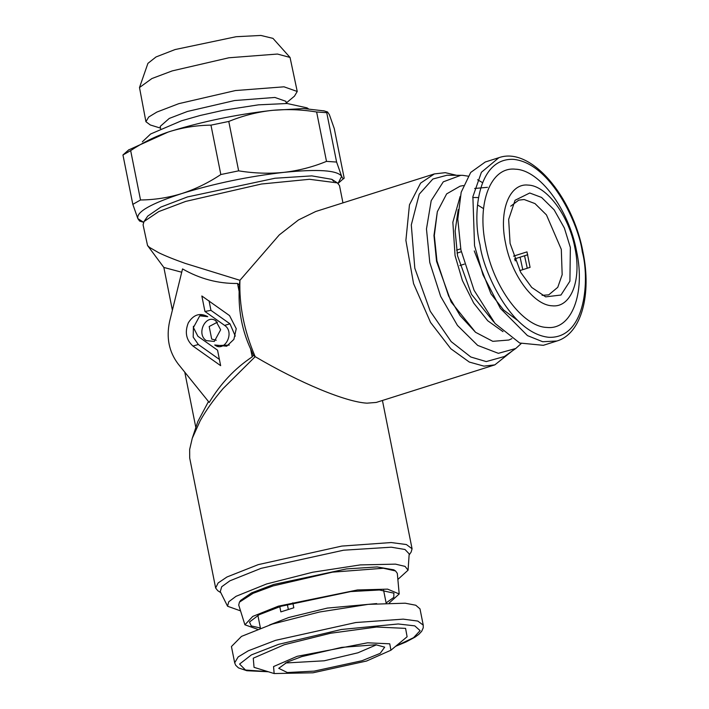<?xml version="1.0" encoding="UTF-8"?>
<svg xmlns="http://www.w3.org/2000/svg" width="709" height="709" viewBox="0 0 709 709"><rect width="100%" height="100%" fill="white"/><g stroke="black" fill="none" stroke-linecap="round" stroke-linejoin="round"><path stroke-width="1.06" d="M208.473 401.524L197.82 421.563L192.254 438.304L200.177 420.765C205.973 410.36 213.613 399.619 223.096 388.55L255.187 356.671C299.942 383.011 345.824 402.012 367.005 403.164L376.222 402.446L494.847 364.869L512.164 351.035M172.384 310.179L163.85 267.444L181.726 272.229M409.111 555.005L411.14 552.063L412.071 548.775L406.399 544.547L391.226 542.545L341.809 546.081L258.28 564.621L226.986 576.975L218.106 582.975L215.651 588.027L217.769 590.703L220.774 592.635M215.651 588.027L189.693 458.005L189.657 449.453L192.254 438.304M237.533 283.467L239.137 291.461L239.296 284.965L237.533 283.467C218.23 283.733 199.903 278.876 182.541 268.915L169.628 321.381C166.119 337.573 168.955 351.761 178.136 363.939L209.226 402.464C220.596 383.542 234.918 368.343 252.2 356.875L253.343 355.262L250.605 348.89L252.2 356.875M144.007 221.536L158.674 211.628L185.696 201.409L261.435 184.021L309.461 179.288L337.378 182.895L331.83 179.324L311.827 175.876L274.995 178.243L187.442 196.942L160.881 207.072L147.747 216.103L144.007 221.536L143.076 224.815L147.543 245.518L149.502 247.397L158.745 252.732C165.232 255.869 174.015 259.405 185.102 263.349L239.934 280.303L239.296 284.965M397.864 579.439L408.074 570.169L409.19 553.889L404.999 549.484L391.262 547.197L343.564 550.211L261.054 568.352L229.92 580.804L221.678 586.76L220.277 591.634L227.562 606.239L240.546 610.874M456.49 175.265L445.279 172.668L434.36 173.918L315.735 211.495L298.507 219.932L279.293 234.892L239.934 280.303C239.039 305.357 244.118 330.811 255.187 356.671L253.343 355.262M192.954 346.054L220.65 365.667L217.548 350.184L197.891 336.261L193.424 327.531L199.77 315.842L207.772 316.666C200.027 312.456 193.548 314.512 188.31 322.834C184.606 332.237 186.157 339.974 192.954 346.054L198.334 344.503L219.4 359.419M214.721 344.982L226.712 346.214L233.881 339.381L236.239 328.684L229.539 315.594L201.843 295.981L204.936 311.464L224.602 325.387C235.228 332.184 224.806 352.852 214.721 344.982L215.19 345.292M216.183 321.026C206.097 313.156 195.675 333.824 206.31 340.621L214.304 341.446L220.65 329.756L215.713 320.716M239.137 291.461C238.561 311.969 242.389 331.112 250.605 348.89M337.378 182.895L339.496 185.563L342.952 202.88M408.074 570.169L405.025 566.376L395.516 564.142L360.296 564.905L312.704 572.225L266.531 583.986L236.026 596.313L228.741 601.764L227.562 606.239M434.36 173.918L420.614 183.108L409.456 204.812L405.894 240.386L413.551 283.573L430.567 322.471L450.862 348.775L469.331 362.069L483.937 366.128L494.847 364.869M198.334 344.503L193.202 337.138L193.406 326.273M199.77 315.842L201.09 315.266L207.063 316.196M229.273 345.088L215.811 345.637M204.936 311.464L210.954 310.365L229.982 323.836L235.291 336.128M209.031 300.74L210.954 310.365M216.254 340.267L211.69 339.07L209.182 326.512L217.495 322.152M331.83 179.324L333.673 181.291M239.412 602.171L240.626 600.417L251.553 592.901L273.647 584.473L346.488 568.91L377.135 566.943L393.77 569.814L395.569 570.967L383.409 568.246L332.503 572.154L273.089 585.918L253.078 593.336L239.412 602.171L238.729 605.069L244.906 624.797L257.456 629.237M468.064 176.151L462.8 175.345L447.016 175.229L432.862 179.031L419.249 194.177L411.3 224.93L414.809 268.215L430.23 311.207L451.181 341.623L470.82 357.008L486.223 361.581L504.436 356.512L515.762 348.482L521.115 343.643M389.321 602.889L399.194 593.974L397.315 573.377L395.569 570.967M460.894 175.274L443.276 181.841L431.205 200.665L426.472 228.963L429.778 262.516L440.643 296.344L457.447 325.413L477.689 345.398L498.365 353.33L515.762 348.482M482.359 182.541L477.6 179.758M399.194 593.974L387.61 589.135L357.416 589.968L278.336 606.168L252.767 616.413L244.906 624.797M475.544 332.291L451.11 301.945L436.558 261.337L433.97 235.494L437.338 211.672L434.316 235.521L436.948 260.885L448.62 296.034L460.097 315.594L475.544 332.291L492.799 341.33L508.876 340.028L511.88 338.645M260.416 628.032L251.234 625.905L249.488 622.023L259.157 614.712L280.826 606.337L350.742 591.572L379.448 589.985L393.894 593.167L393.779 597.421L386.121 602.916M463.385 185.563L460.132 186.157L446.652 193.885L437.338 211.672M460.159 196.393L452.856 222.236L455.063 255.612L462.401 280.542L473.701 303.089L487.748 320.769L503 331.644M493.756 321.921L471.485 294.332L457.553 255.781L455.143 231.001L458.2 209.669M474.649 188.47L487.455 187.327M338.069 183.401L341.632 176.302C337.351 170.24 318.084 168.928 283.822 172.367C248.442 176.435 214.481 183.48 181.929 193.513C150.831 203.643 136.137 212.009 137.847 218.602L143.555 222.272M336.607 162.06L341.632 176.302C342.872 178.881 343.714 179.457 344.157 178.03L334.285 128.639L329.393 114.698L327.523 111.951L326.734 112.669L336.607 162.06L326.494 161.377L316.631 111.987C301.812 109.576 287.287 109.018 273.062 110.294L303.842 108.566L324.128 110.905M128.568 149.98L168.086 132.087C155.324 136.367 142.846 142.536 130.66 150.592L140.524 199.982C154.775 199.823 168.574 197.669 181.929 193.513C195.392 189.143 208.357 182.825 220.836 174.538L210.963 125.147C197.235 125.316 183.932 127.31 171.046 131.147C202.641 121.514 235.574 114.672 269.828 110.639C255.834 112.385 242.15 115.992 228.777 121.452L238.641 170.842C254.035 173.35 269.101 173.856 283.822 172.367C298.48 170.692 312.713 167.032 326.494 161.377M338.113 183.374L344.157 178.03M143.502 222.263L139.584 221.048L137.847 218.602L132.822 204.36L122.949 154.97L128.976 149.643M140.524 199.982L132.822 204.36M238.641 170.842L220.836 174.538M269.828 110.639L273.062 110.294M168.086 132.087L171.046 131.147M292.817 602.818L293.81 607.781L280.844 611.885L279.798 606.665M285.381 663.004L324.208 660.797L357.921 652.803L376.514 644.8M287.313 604.369L288.324 609.412M514.734 258.874L515.266 260.894M316.631 111.987L326.734 112.669M210.963 125.147L228.777 121.452M130.66 150.592L122.949 154.97M362.033 660.717L380.201 653.344L384.686 647.149L375.832 644.747L341.658 647.37L301.759 656.614L287.455 661.993L278.734 668.321L287.349 672.54L314.202 671.113L362.033 660.717M478.061 205.273L483.556 208.632M366.58 661.027L390.925 650.215L389.755 643.816L367.625 642.797L297.213 656.304L273.559 666.566L274.153 673.55L312.997 672.797L366.58 661.027M234.679 662.8L231.435 646.546L241.494 636.39L272.353 624.08L319.413 612.035L368.219 604.36L405.193 603.199L415.784 605.238L419.994 608.871L423.238 625.125L417.796 621.066L403.226 619.143L355.785 622.529L275.597 640.324L248.301 650.791L238.162 656.942L234.679 662.8L235.689 665.255L238.472 667.896L246.892 670.732L268.312 671.751M464.351 264.12L459.875 265.538M513.52 256.144L526.982 251.881L530.075 267.355L519.75 270.625M542.093 295.343L548.739 294.855L557.77 287.305L562.166 274.693L561.306 249.373L546.453 214.898L534.976 203.58L524.155 199.521L518.74 200.142L510.737 206.168M456.552 250.135L460.69 248.824M461.284 251.748L457.048 253.095M527.771 254.744L514.512 258.945M274.153 673.55L254.044 667.346L253.264 658.191L284.265 644.738L330.562 633.243L376.568 627.04L405.583 628.369L407.108 636.762L390.925 650.215M510.081 243.391L520.734 272.433L531.75 287.464L545.673 296.867L560.97 295.033L569.912 281.181L570.355 247.494L564.382 228.05L554.119 209.811L541.57 197.439L529.738 192.999L515.08 200.266L508.654 219.4L510.081 243.391M556.937 341.002L543.324 345.318L519.697 343.023L495.015 323.41L474.073 290.273L460.93 250.029L457.792 219.152L461.178 192.254L470.705 172.438L485.257 162.007L498.87 157.69L481.402 172.287L472.876 196.712L474.543 245.713L482.989 274.853L500.394 308.388L527.469 335.605L542.686 341.729L556.937 341.002C581.54 333.682 591.785 294.359 582.966 252.041C572.668 196.216 530.642 146.24 498.87 157.69M574.902 247.804C568.937 215.589 546.524 185.519 528.161 185.084C509.461 182.993 498.613 210.795 505.535 243.081C511.499 275.305 533.912 305.375 552.284 305.801C570.984 307.901 581.832 280.09 574.902 247.804M576.612 251.411C585.687 293.739 571.472 330.19 546.958 327.443C522.879 326.884 493.499 287.464 485.674 245.225C476.599 202.898 490.823 166.447 515.337 169.194C539.416 169.761 568.786 209.182 576.612 251.411M160.615 128.595L160.181 126.432L169.265 118.43L187.46 111.455L234.555 100.545L274.897 97.452L285.895 101.316L286.321 103.479M160.518 128.125L150.299 124.97L145.921 121.709L148.722 117.012L156.857 112.075L178.757 103.674L235.45 90.548L284.017 86.817L297.239 91.479L294.457 96.167L286.232 103.009M145.921 121.709L139.496 87.535L151.886 78.548L172.207 70.9L228.901 57.775L277.458 54.044L290.043 57.447L297.239 91.479M139.496 87.535L147.915 63.367L156.033 56.95L175.096 49.55L236.124 36.717L260.912 35.45L272.974 38.375L290.043 57.447M224.602 325.387L229.982 323.836M472.743 197.51L478.433 197.545M524.554 255.763L527.266 268.25M520.096 257.172L522.781 269.668M376.674 603.589L327.292 608.092L288.59 617.548L269.393 625.028M474.268 250.933L491 293.881L503.612 310.037L517.357 320.22M395.906 646.076L413.542 637.692L420.118 630.638L414.774 625.861L398.219 623.973L341.366 629.486L278.593 644.348L251.385 654.903L239.58 664.067L245.5 670.032L267.967 671.645M582.284 251.801C589.542 277.972 586.538 338.672 548.926 337.316C510.834 333.522 483.157 270.732 480.011 244.835C472.752 218.664 475.757 157.965 513.36 159.33C551.451 163.114 579.138 225.914 582.284 251.801M195.835 427.527L184.774 372.163M147.543 245.518L163.859 267.461M382.435 400.479L412.071 548.775M386.139 603.005L383.587 590.251M257.881 615.368L260.433 628.13M323.614 110.746L327.523 111.951M423.238 625.125L423.246 627.775L421.695 631.285L418.851 634.333L415.031 637.134L405.947 642L395.622 646.307M142.341 141.827L150.618 133.992L181.469 120.796L200.151 115.487L223.415 110.249L258.422 104.843L287.127 103.505L306.935 107.839L308.273 108.672"/></g></svg>
